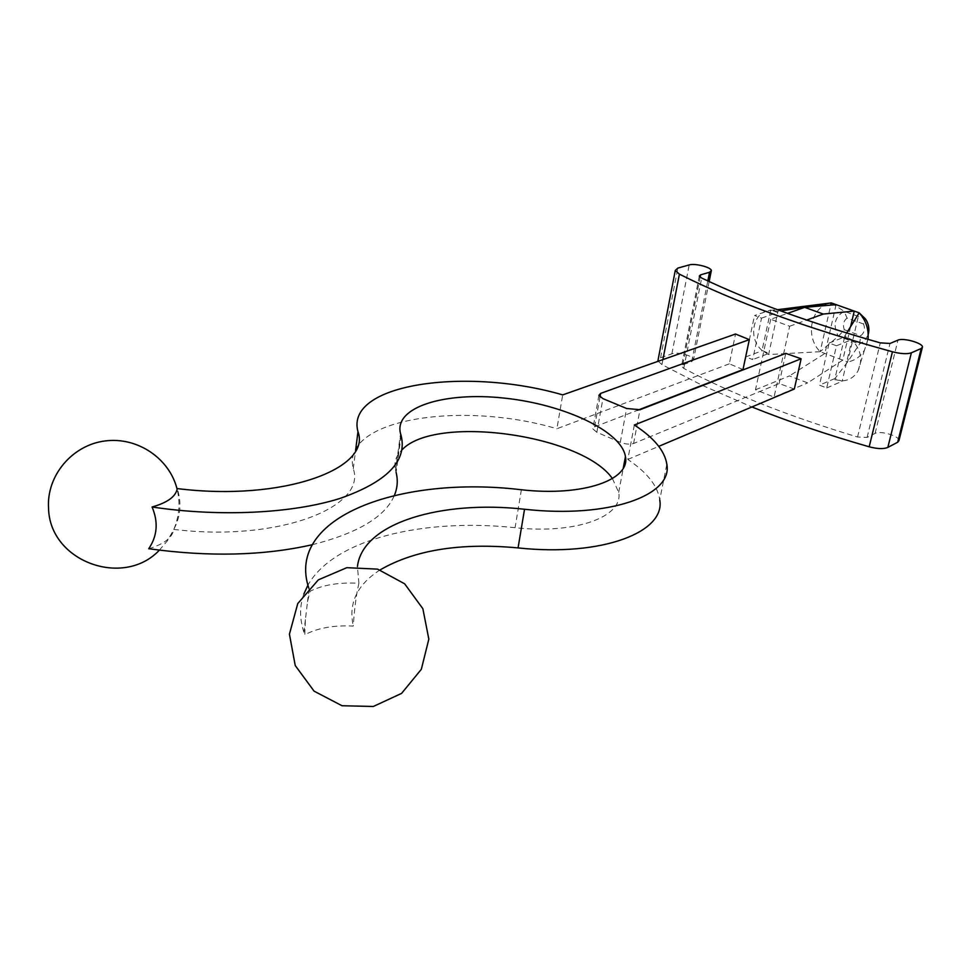 <?xml version="1.0" encoding="UTF-8"?>
<svg xmlns="http://www.w3.org/2000/svg" width="971" height="971" viewBox="0 0 971 971"><rect width="100%" height="100%" fill="white"/><g stroke="black" fill="none" stroke-linecap="round" stroke-linejoin="round"><path stroke-width="0.73" stroke-dasharray="4.86 3.64" d="M863.547 323.998L847.052 318.075L844.127 311.339C834.55 316.934 832.633 325.236 838.361 336.269L859.566 344.025L860.779 335.699C864.396 332.786 865.319 328.89 863.547 323.998L865.501 318.974L844.127 311.339L831.261 302.916C811.113 305.768 804.425 336.124 820.131 351.696L847.622 361.94L859.165 312.844M847.052 318.075C843.471 321.013 842.561 324.897 844.333 329.727L838.361 336.269L820.131 351.696L830.763 305.1M865.634 319.216C868.911 324.253 869.688 329.594 867.977 335.25L864.688 340.687L859.566 344.025L847.622 361.94L834.963 378.496L842.16 381.227L851.931 339.632L844.636 336.961L844.916 335.796L851.834 340.02C860.998 349.402 863.037 359.743 857.951 371.043C854.322 377.149 849.091 380.414 842.245 380.85L834.696 379.649M829.125 343.054L844.636 336.961L834.963 378.496L819.439 385.159L826.709 387.951L836.48 345.773L829.125 343.054L819.439 385.159M836.48 345.773L851.931 339.632M867.989 339.365L864.53 349.961C860.561 356.636 854.929 360.629 847.622 361.94M844.916 335.796L846.651 333.004M770.768 309.98L771.714 310.332L770.768 309.98L754.516 315.526L761.543 318.124L752.695 359.573L745.752 356.915L754.516 315.526M761.543 318.124L777.722 312.516L771.714 310.332L777.965 311.375L780.769 310.926M820.131 351.696L768.607 354.549L777.965 311.375M768.607 354.549L762.065 350.434L768.85 353.42L752.695 359.573M762.065 350.434C747.731 338.661 752.707 311.715 769.687 310.453L770.683 310.368L762.065 350.434M358.882 583.292C356.248 594.713 354.391 608.963 353.286 626.064C333.745 625.081 317.578 627.994 304.785 634.779L305.404 619.595L307.54 601.692L309.98 591.315C322.845 584.858 339.146 582.187 358.882 583.292L357.437 566.603M612.41 478.557L618.697 492.382C623.54 516.463 576.325 534.426 515.079 527.702C423.939 517.919 333.866 538.832 307.904 585.21M303.85 594.046C299.517 605.977 299.541 618.709 303.899 632.255L304.785 634.779M308.839 588.195L309.98 591.315M634.33 425.007L627.812 459.441C647.087 472.428 657.731 485.901 659.746 499.859L666.834 464.162M312.14 544.743C357.862 533.188 385.281 516.754 394.384 495.441M401.132 435.639L396.119 472.513L395.537 470.401C393.74 462.779 395.852 455.994 401.86 450.01M742.997 369.55L729.318 363.822L735.533 334.024M729.318 363.822L556.905 428.745L562.707 394.894M898.964 440.591C899.716 436.088 880.321 430.287 875.089 433.406L867.091 437.423L857.551 437.023C788.61 416.195 730.678 393.316 683.754 368.373L681.521 366.152L682.771 364.817L691.704 361.588L693.537 359.658C693.78 355.908 677.491 351.526 671.871 353.82L660.583 357.765L658.168 359.501M658.192 361.261L661.943 364.611L702.179 385.305M794.327 389.031L779.118 383.557L633.59 443.492C629.851 444.633 625.421 444.245 620.299 442.327L596.849 432.289L592.856 428.891L594.592 426.852L637.607 410.248M779.118 383.557L785.77 353.383M627.812 459.441L658.775 446.344M702.628 385.523L751.906 406.97M770.695 319.265L755.487 389.784L774.069 397.078L789.666 326.256L770.695 319.265L787.517 313.378M148.745 548.724C163.978 544.124 172.304 537.728 173.736 529.547L173.93 529.086C180.642 516.341 181.747 502.844 177.244 488.583M173.76 529.413C278.531 542.182 366.892 507.032 353.286 468.787C340.396 418.841 461.735 400.416 556.905 428.745M380.11 569.904C357.146 584.566 348.201 603.282 353.286 626.064M755.487 389.784L789.435 375.911L807.641 382.902L842.779 360.132L850.62 326.608M836.116 304.639L824.913 353.468L789.435 375.911M826.709 387.951L842.16 381.227M789.666 326.256L806.683 320.078M774.069 397.078L807.641 382.902M745.752 356.915L761.98 350.81M844.333 329.727L860.779 335.699M866.581 345.433L868.195 334.558M521.378 489.76L515.079 527.702M400.756 434.353L395.755 471.178M660.583 357.765L677.843 268.105M661.943 364.611L662.914 359.598M594.592 426.852L599.993 396.945M596.849 432.289L602.942 398.632M620.299 442.327L626.623 408.488M633.59 443.492L640.01 409.726M671.871 353.82L689.192 264.925M691.704 361.588L707.81 280.922M682.771 364.817L700.115 277.099M683.754 368.373L701.657 278.022M857.551 437.023L880.272 342.872M867.091 437.423L889.982 343.467M875.089 433.406L897.957 340.141M353.286 468.787L355.58 450.641M864.53 349.961L857.951 371.043M769.687 310.453L777.431 309.7M309.069 588.863L307.54 601.692M305.404 619.595L303.899 632.255M598.901 395.343L592.856 428.891M709.158 281.541L693.537 359.658M699.326 276.007L681.521 366.152M173.93 529.086C179.295 516.147 180.363 502.881 177.135 489.311M159.341 550.193L167.582 540.556L173.736 529.547M618.697 492.382L623.273 468.131M395.537 470.401L400.538 433.6"/><path stroke-width="1.46" d="M846.651 333.004L859.165 312.844C866.011 320.454 868.948 329.29 867.989 339.365M780.769 310.926L831.261 302.916L859.165 312.844L865.501 318.974C868.766 323.889 869.664 329.084 868.195 334.558M307.904 585.21L303.85 594.046M355.58 450.641L357.971 431.682C371.905 468.592 283.022 501.752 177.244 488.583C175.909 496.509 167.522 502.638 152.083 506.996C220.308 517.227 292.562 513.343 339.656 498.548C386.883 482.029 407.371 461.067 401.132 435.639L400.538 433.6C393.522 407.007 445.07 391.495 504.495 398.134C563.872 404.337 621.537 431.063 625.445 456.625C630.543 479.832 583.146 496.739 521.378 489.76C401.217 475.268 284.685 516.451 308.839 588.195M658.775 446.344L794.327 389.031L801.124 358.772L634.33 425.007C653.835 437.654 664.674 450.702 666.834 464.162C673.134 495.21 609.545 518.66 524.534 509.253C441.514 499.907 362.365 522.835 357.437 566.603M801.124 358.772L785.77 353.383L640.01 409.726L626.623 408.488L602.942 398.632L598.901 395.343L600.624 393.401L749.321 339.632L735.533 334.024L562.707 394.894C466.735 366.868 344.717 383.521 357.971 431.682M659.746 499.859C665.705 532.072 602.348 556.941 518.065 547.911C460.667 542.571 414.678 549.902 380.11 569.904M152.083 506.996C158.455 522.095 157.351 536.004 148.745 548.724C209.19 557.075 263.651 555.74 312.14 544.743M394.384 495.441C397.503 487.891 398.074 480.244 396.119 472.513M677.843 268.105L675.27 270.424L679.409 274.15C734.816 302.042 805.821 327.919 892.434 351.781C900.906 353.893 907.217 354.233 911.381 352.801L921.2 348.504L922.45 347.072C923.057 343.127 903.164 337.52 897.957 340.141L889.982 343.467L880.272 342.872C809.547 322.748 750.013 301.131 701.657 278.022L699.326 276.007L700.564 274.866L709.534 272.256L711.342 270.618C711.488 267.328 694.823 263.056 689.192 264.925L677.843 268.105M658.168 359.501L658.192 361.261M637.607 410.248L742.997 369.55L749.321 339.632M751.906 406.97C787.869 421.402 826.976 434.68 869.191 446.794C877.456 448.954 883.671 449.16 887.834 447.4L897.677 442.254L898.964 440.591L922.316 347.618M401.86 450.01C434.838 414.047 581.908 434.559 612.41 478.557M850.62 326.608L854.249 311.096L823.274 314.058L804.692 307.358L836.116 304.639M830.763 305.1L831.261 302.916M806.683 320.078L823.274 314.058M787.517 313.378L804.692 307.358M518.065 547.911L524.534 509.253M662.914 359.598L679.409 274.15M599.993 396.945L600.624 393.401M707.81 280.922L709.534 272.256M700.115 277.099L700.564 274.866M897.677 442.254L921.2 348.504M887.834 447.4L911.381 352.801M869.191 446.794L892.434 351.781M777.431 309.7L830.994 302.952M428.83 639.136L422.858 608.696L404.628 583.789L377.585 569.14L346.841 567.671L318.33 579.857L297.757 603.549L289.431 634.172L295.233 665.523L314.07 691.146L342.035 705.747L373.325 706.475L401.593 693.379L421.329 669.31L428.83 639.136M675.27 270.424L657.974 360.484M711.221 271.212L709.158 281.541M177.135 489.311C169.694 458.567 137.481 436.586 105.002 440.968C72.485 444.985 46.402 475.438 48.55 508.197C49.57 561.711 123.56 588.305 159.341 550.193M623.273 468.131L625.445 456.625"/></g></svg>
